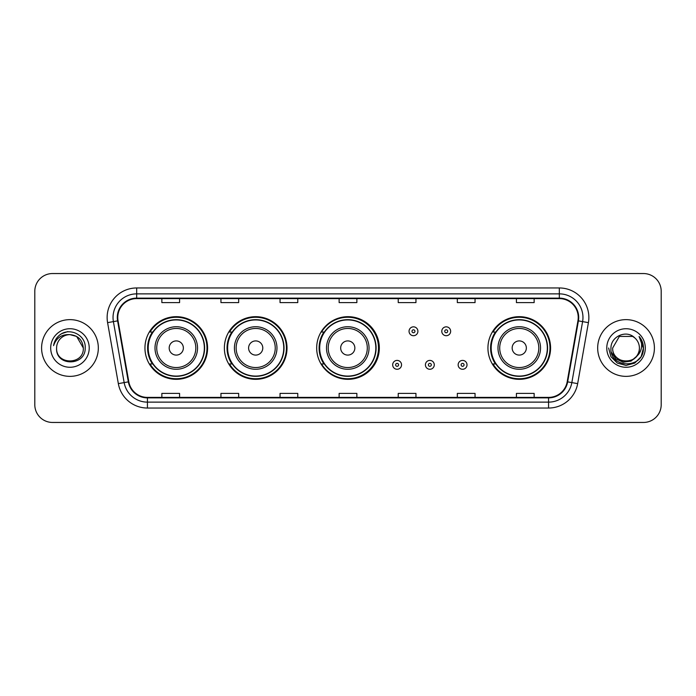 <?xml version="1.0" encoding="UTF-8"?>
<svg xmlns="http://www.w3.org/2000/svg" width="696" height="696" viewBox="0 0 696 696"><rect width="100%" height="100%" fill="white"/><g stroke="black" fill="none" stroke-linecap="round" stroke-linejoin="round"><path stroke-width="1.04" d="M487.94 348A31.32 31.32 0 0 0 519.26 379.32A31.32 31.32 0 0 0 550.58 348A31.32 31.32 0 0 0 519.26 316.68A31.32 31.32 0 0 0 487.94 348M316.68 348A31.32 31.32 0 0 0 348 379.32A31.32 31.32 0 0 0 379.32 348A31.32 31.32 0 0 0 348 316.68A31.32 31.32 0 0 0 316.68 348M224.373 348A31.32 31.32 0 0 0 255.693 379.32A31.32 31.32 0 0 0 287.013 348A31.32 31.32 0 0 0 255.693 316.68A31.32 31.32 0 0 0 224.373 348M144.951 348A31.32 31.32 0 0 0 176.271 379.32A31.32 31.32 0 0 0 207.591 348A31.32 31.32 0 0 0 176.271 316.68A31.32 31.32 0 0 0 144.951 348M152.459 363.956A28.658 28.658 0 0 1 152.459 332.044M231.89 363.956A28.658 28.658 0 0 1 231.89 332.044M323.953 363.956A28.658 28.658 0 0 1 323.953 332.044M495.448 363.956A28.658 28.658 0 0 1 495.448 332.044M34.8 291.267L34.8 404.733A17.731 17.731 0 0 0 52.531 422.455L643.469 422.455A17.731 17.731 0 0 0 661.2 404.733L661.2 291.267A17.731 17.731 0 0 0 643.469 273.545L52.531 273.545A17.731 17.731 0 0 0 34.8 291.267L34.8 404.733M41.595 348A28.362 28.362 0 0 0 69.965 376.362A28.362 28.362 0 0 0 98.327 348A28.362 28.362 0 0 0 69.965 319.638A28.362 28.362 0 0 0 41.595 348A28.362 28.362 0 0 0 69.965 376.362A28.362 28.362 0 0 0 98.327 348A28.362 28.362 0 0 0 69.965 319.638A28.362 28.362 0 0 0 41.595 348M597.673 348A28.362 28.362 0 0 0 626.035 376.362A28.362 28.362 0 0 0 654.405 348A28.362 28.362 0 0 0 626.035 319.638A28.362 28.362 0 0 0 597.673 348A28.362 28.362 0 0 0 626.035 376.362A28.362 28.362 0 0 0 654.405 348A28.362 28.362 0 0 0 626.035 319.638A28.362 28.362 0 0 0 597.673 348M117.772 317.507A18.914 18.914 0 0 1 136.677 298.601L559.323 298.601A18.914 18.914 0 0 1 577.941 320.795L567.188 381.773A18.914 18.914 0 0 1 548.57 397.399L147.43 397.399A18.914 18.914 0 0 1 128.812 381.773L118.059 320.795A18.914 18.914 0 0 1 117.772 317.507M117.293 317.507A19.384 19.384 0 0 0 117.589 320.873L128.342 381.86A19.384 19.384 0 0 0 147.43 397.877L548.57 397.877A19.384 19.384 0 0 0 567.658 381.86L578.411 320.873A19.384 19.384 0 0 0 559.323 298.123L136.677 298.123A19.384 19.384 0 0 0 117.293 317.507M107.584 322.639A29.545 29.545 0 0 1 136.677 287.961L559.323 287.961A29.545 29.545 0 0 1 588.416 322.639L577.663 383.626A29.545 29.545 0 0 1 548.57 408.039L147.43 408.039A29.545 29.545 0 0 1 118.337 383.626L107.584 322.639L113.396 321.613A23.638 23.638 0 0 1 136.677 293.869L559.323 293.869A23.638 23.638 0 0 1 582.604 321.613L571.842 382.6A23.638 23.638 0 0 1 548.57 402.131L147.43 402.131A23.638 23.638 0 0 1 124.158 382.6L113.396 321.613A23.638 23.638 0 0 1 113.039 317.507M643.469 273.545L52.531 273.545M52.531 422.455L643.469 422.455M661.2 404.733L661.2 291.267M567.658 381.86L571.842 382.6L582.604 321.613L588.416 322.639M339.135 298.601L339.135 302.603L356.865 302.603L356.865 298.601M280.044 298.601L280.044 302.603L297.766 302.603L297.766 298.601M220.945 298.601L220.945 302.603L238.676 302.603L238.676 298.601M161.855 298.601L161.855 302.603L179.585 302.603L179.585 298.601M398.234 298.601L398.234 302.603L415.956 302.603L415.956 298.601M457.324 298.601L457.324 302.603L475.055 302.603L475.055 298.601M516.415 298.601L516.415 302.603L534.145 302.603L534.145 298.601M356.865 397.399L356.865 393.397L339.135 393.397L339.135 397.399M297.766 397.399L297.766 393.397L280.044 393.397L280.044 397.399M238.676 397.399L238.676 393.397L220.945 393.397L220.945 397.399M179.585 397.399L179.585 393.397L161.855 393.397L161.855 397.399M415.956 397.399L415.956 393.397L398.234 393.397L398.234 397.399M475.055 397.399L475.055 393.397L457.324 393.397L457.324 397.399M534.145 397.399L534.145 393.397L516.415 393.397L516.415 397.399M83.32 348C84.138 365.235 55.784 365.235 56.602 348C55.358 366.67 85.791 366.244 85.19 348C86.226 335.228 69.635 326.946 59.804 334.924C56.333 337.699 54.253 341.284 53.566 345.66C56.324 337.821 61.787 334.15 69.965 334.637L76.638 336.429L83.32 348C84.138 365.235 55.784 365.235 56.602 348C55.784 365.235 84.138 365.235 83.32 348C84.138 365.235 55.784 365.235 56.602 348C55.784 365.235 84.138 365.235 83.32 348L76.638 336.429L69.965 334.637L76.638 336.429L83.32 348C82.528 339.883 78.074 335.428 69.965 334.637A13.363 13.363 0 0 0 56.602 348M50.695 348A19.27 19.27 0 0 0 69.965 367.27A19.27 19.27 0 0 0 89.227 348A19.27 19.27 0 0 0 69.965 328.73A19.27 19.27 0 0 0 50.695 348M59.804 334.924L61.683 333.662L67.851 331.574M183.361 348A7.091 7.091 0 0 0 176.271 340.91A7.091 7.091 0 0 0 169.18 348A7.091 7.091 0 0 0 176.271 355.09A7.091 7.091 0 0 0 183.361 348M197.542 348A21.271 21.271 0 0 0 176.271 326.728A21.271 21.271 0 0 0 154.999 348A21.271 21.271 0 0 0 176.271 369.272A21.271 21.271 0 0 0 197.542 348A21.271 21.271 0 0 1 176.271 369.272A21.271 21.271 0 0 1 154.999 348M204.346 348A28.066 28.066 0 0 0 176.271 319.934A28.066 28.066 0 0 0 148.204 348A28.066 28.066 0 0 0 176.271 376.066A28.066 28.066 0 0 0 204.346 348M206.999 348A30.728 30.728 0 0 1 150.014 363.956L152.859 363.956A28.336 28.336 0 0 0 204.607 348.07A28.336 28.336 0 0 0 152.859 332.044L150.014 332.044A30.728 30.728 0 0 1 206.999 348M262.784 348A7.091 7.091 0 0 0 255.693 340.91A7.091 7.091 0 0 0 248.602 348A7.091 7.091 0 0 0 255.693 355.09A7.091 7.091 0 0 0 262.784 348M276.965 348A21.271 21.271 0 0 0 255.693 326.728A21.271 21.271 0 0 0 234.421 348A21.271 21.271 0 0 0 255.693 369.272A21.271 21.271 0 0 0 276.965 348A21.271 21.271 0 0 1 255.693 369.272A21.271 21.271 0 0 1 234.421 348M283.768 348A28.066 28.066 0 0 0 255.693 319.934A28.066 28.066 0 0 0 227.627 348A28.066 28.066 0 0 0 255.693 376.066A28.066 28.066 0 0 0 283.768 348M286.421 348A30.728 30.728 0 0 1 229.436 363.956L232.281 363.956A28.336 28.336 0 0 0 284.029 348.07A28.336 28.336 0 0 0 232.281 332.044L229.436 332.044A30.728 30.728 0 0 1 286.421 348M354.856 348A7.091 7.091 0 0 0 347.765 340.91A7.091 7.091 0 0 0 340.675 348A7.091 7.091 0 0 0 347.765 355.09A7.091 7.091 0 0 0 354.856 348M369.037 348A21.271 21.271 0 0 0 347.765 326.728A21.271 21.271 0 0 0 326.494 348A21.271 21.271 0 0 0 347.765 369.272A21.271 21.271 0 0 0 369.037 348A21.271 21.271 0 0 1 347.765 369.272A21.271 21.271 0 0 1 326.494 348M375.831 348A28.066 28.066 0 0 0 347.765 319.934A28.066 28.066 0 0 0 319.69 348A28.066 28.066 0 0 0 347.765 376.066A28.066 28.066 0 0 0 375.831 348M378.493 348A30.728 30.728 0 0 1 321.5 363.956L324.353 363.956A28.336 28.336 0 0 0 376.101 348.07A28.336 28.336 0 0 0 324.353 332.044L321.5 332.044A30.728 30.728 0 0 1 378.493 348M526.35 348A7.091 7.091 0 0 0 519.26 340.91A7.091 7.091 0 0 0 512.16 348A7.091 7.091 0 0 0 519.26 355.09A7.091 7.091 0 0 0 526.35 348M540.531 348A21.271 21.271 0 0 0 519.26 326.728A21.271 21.271 0 0 0 497.979 348A21.271 21.271 0 0 0 519.26 369.272A21.271 21.271 0 0 0 540.531 348A21.271 21.271 0 0 1 519.26 369.272A21.271 21.271 0 0 1 497.979 348M547.326 348A28.066 28.066 0 0 0 519.26 319.934A28.066 28.066 0 0 0 491.185 348A28.066 28.066 0 0 0 519.26 376.066A28.066 28.066 0 0 0 547.326 348M549.988 348A30.728 30.728 0 0 1 492.994 363.956L495.839 363.956A28.336 28.336 0 0 0 547.587 348.07A28.336 28.336 0 0 0 495.839 332.044L492.994 332.044A30.728 30.728 0 0 1 549.988 348M639.398 348C640.216 365.235 611.862 365.235 612.68 348L619.362 336.429L632.716 336.429L634.787 337.908C626.591 329.312 610.81 336.394 610.957 348C609.452 368.619 642.887 369.158 643.435 349L643.461 348C643.409 343.615 641.956 339.77 639.085 336.455C641.268 340.031 642.034 343.885 641.39 348C640.764 351.506 639.058 354.368 636.274 356.587A13.363 13.363 0 0 0 639.398 348C640.216 365.235 611.862 365.235 612.68 348L619.362 336.429L632.716 336.429L634.787 337.908A13.363 13.363 0 0 1 639.398 348C640.216 365.235 611.862 365.235 612.68 348C611.984 360.032 629.184 366.166 636.274 356.587M637.127 355.865L631.098 361.085L623.19 362.19L615.917 358.901L611.375 352.333M606.773 348A19.27 19.27 0 0 0 626.035 367.27A19.27 19.27 0 0 0 645.305 348A19.27 19.27 0 0 0 626.035 328.73A19.27 19.27 0 0 0 606.773 348M639.085 336.455L643.452 348.505L642.643 342.719L643.452 348.505L642.643 342.719L643.452 348.505L639.215 336.603L643.452 348.505L639.215 336.603L643.461 348L641.129 356.709L634.752 363.086L626.035 365.417L617.326 363.086L610.949 356.709L608.617 348M639.215 336.603L643.452 348.513M417.905 331.279A4.428 4.428 0 0 1 413.476 335.707A4.428 4.428 0 0 1 409.048 331.279A4.428 4.428 0 0 1 413.476 326.842A4.428 4.428 0 0 1 417.905 331.279A4.428 4.428 0 0 0 413.476 326.842A4.428 4.428 0 0 0 409.048 331.279M450.643 331.279A4.428 4.428 0 0 1 446.214 335.707A4.428 4.428 0 0 1 441.786 331.279A4.428 4.428 0 0 1 446.214 326.842A4.428 4.428 0 0 1 450.643 331.279A4.428 4.428 0 0 0 446.214 326.842A4.428 4.428 0 0 0 441.786 331.279M392.675 364.843A4.428 4.428 0 0 1 397.111 360.406A4.428 4.428 0 0 1 401.54 364.843A4.428 4.428 0 0 1 397.111 369.272A4.428 4.428 0 0 1 392.675 364.843A4.428 4.428 0 0 0 397.111 369.272A4.428 4.428 0 0 0 401.54 364.843M425.413 364.843A4.428 4.428 0 0 1 429.85 360.406A4.428 4.428 0 0 1 434.278 364.843A4.428 4.428 0 0 1 429.85 369.272A4.428 4.428 0 0 1 425.413 364.843A4.428 4.428 0 0 0 429.85 369.272A4.428 4.428 0 0 0 434.278 364.843M458.151 364.843A4.428 4.428 0 0 1 462.588 360.406A4.428 4.428 0 0 1 467.016 364.843A4.428 4.428 0 0 1 462.588 369.272A4.428 4.428 0 0 1 458.151 364.843A4.428 4.428 0 0 0 462.588 369.272A4.428 4.428 0 0 0 467.016 364.843M559.323 287.961L559.323 298.123M113.396 321.613L117.589 320.873M147.43 408.039L147.43 397.877M548.57 397.877L548.57 408.039M118.337 383.626L128.342 381.86M578.411 320.873L582.604 321.613M136.677 287.961L136.677 298.123M571.842 382.6L577.663 383.626M195.811 348A19.54 19.54 0 0 0 176.271 328.46A19.54 19.54 0 0 0 156.731 348A19.54 19.54 0 0 0 176.271 367.54A19.54 19.54 0 0 0 195.811 348M275.242 348A19.54 19.54 0 0 0 255.693 328.46A19.54 19.54 0 0 0 236.153 348A19.54 19.54 0 0 0 255.693 367.54A19.54 19.54 0 0 0 275.242 348M367.305 348A19.54 19.54 0 0 0 347.765 328.46A19.54 19.54 0 0 0 328.216 348A19.54 19.54 0 0 0 347.765 367.54A19.54 19.54 0 0 0 367.305 348M538.8 348A19.54 19.54 0 0 0 519.26 328.46A19.54 19.54 0 0 0 499.711 348A19.54 19.54 0 0 0 519.26 367.54A19.54 19.54 0 0 0 538.8 348M411.997 331.279A1.479 1.479 0 0 0 413.476 332.758A1.479 1.479 0 0 0 414.955 331.279A1.479 1.479 0 0 0 413.476 329.8A1.479 1.479 0 0 0 411.997 331.279M444.735 331.279A1.479 1.479 0 0 0 446.214 332.758A1.479 1.479 0 0 0 447.693 331.279A1.479 1.479 0 0 0 446.214 329.8A1.479 1.479 0 0 0 444.735 331.279M398.582 364.843A1.479 1.479 0 0 0 397.111 363.364A1.479 1.479 0 0 0 395.632 364.843A1.479 1.479 0 0 0 397.111 366.322A1.479 1.479 0 0 0 398.582 364.843M431.32 364.843A1.479 1.479 0 0 0 429.85 363.364A1.479 1.479 0 0 0 428.371 364.843A1.479 1.479 0 0 0 429.85 366.322A1.479 1.479 0 0 0 431.32 364.843M464.058 364.843A1.479 1.479 0 0 0 462.588 363.364A1.479 1.479 0 0 0 461.109 364.843A1.479 1.479 0 0 0 462.588 366.322A1.479 1.479 0 0 0 464.058 364.843"/></g></svg>
